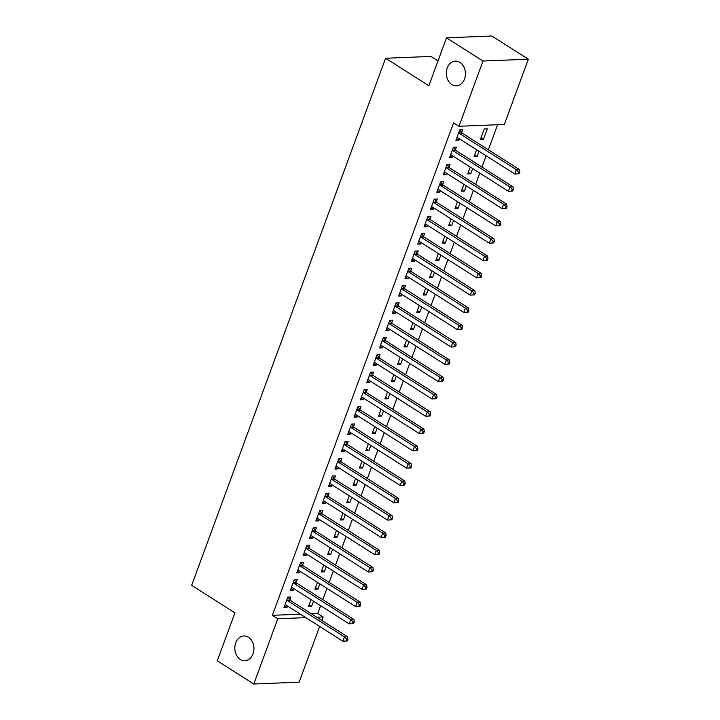 <?xml version="1.0" encoding="UTF-8"?>
<svg xmlns="http://www.w3.org/2000/svg" width="720" height="720" viewBox="0 0 720 720"><rect width="100%" height="100%" fill="white"/><g stroke="black" fill="none" stroke-linecap="round" stroke-linejoin="round"><path stroke-width="1.08" d="M248.454 637.263A12.366 9.558 87.7 0 1 253.764 650.979A12.366 9.558 87.7 0 1 244.881 660.699A12.366 9.558 87.7 0 1 240.309 659.412A12.366 9.558 87.7 0 1 234.999 645.705A12.366 9.558 87.7 0 1 243.882 635.985A12.366 9.558 87.7 0 1 248.454 637.263M459.963 62.406A12.366 9.558 87.7 0 1 465.273 76.122A12.366 9.558 87.7 0 1 456.39 85.842A12.366 9.558 87.7 0 1 451.818 84.564A12.366 9.558 87.7 0 1 446.508 70.848A12.366 9.558 87.7 0 1 455.391 61.128A12.366 9.558 87.7 0 1 459.963 62.406M311.337 613.755L317.736 613.494L320.598 605.709M322.812 599.697L326.97 588.402M329.175 582.399L333.333 571.095M335.547 565.092L339.705 553.788M341.91 547.785L346.068 536.49M348.282 530.478L352.44 519.183M354.645 513.18L358.803 501.876M361.017 495.873L365.166 484.578M367.38 478.566L371.538 467.271M373.743 461.268L377.901 449.964M380.115 443.961L384.273 432.657M386.478 426.654L390.636 415.359M392.85 409.347L397.008 398.052M399.213 392.049L403.371 380.745M405.585 374.742L409.734 363.447M411.948 357.435L416.106 346.14M418.311 340.137L422.469 328.833M424.683 322.83L428.841 311.526M431.046 305.523L435.204 294.228M437.418 288.216L441.576 276.921M443.781 270.918L447.939 259.614M450.144 253.611L454.302 242.307M456.516 236.304L460.674 225.009M462.879 218.997L467.037 207.702M469.251 201.699L473.409 190.395M475.614 184.392L479.772 173.097M481.986 167.085L486.144 155.79M488.349 149.787L497.574 124.722M317.736 613.494L323.145 616.932L321.849 620.442M319.644 626.445L299.142 682.173L253.782 684L277.785 618.759L305.784 617.634M437.994 60.912L430.947 56.421L385.587 58.248L191.655 585.342L234.918 612.855L217.278 660.789L253.782 684M385.587 58.248L428.85 85.761L446.49 37.827L491.841 36L528.345 59.211L504.342 124.452L458.991 126.279L482.994 61.038L528.345 59.211M319.878 583.893L317.952 589.113L314.892 589.23L317.43 582.336M296.226 582.516L297.252 579.717L294.192 579.834L290.367 590.22L293.436 590.094L293.931 588.744M332.604 549.279L330.687 554.499L327.618 554.625L330.156 547.722M308.961 547.902L309.987 545.103L306.927 545.229L303.102 555.615L306.171 555.489L306.666 554.139M345.339 514.674L343.422 519.894L340.353 520.011L342.891 513.117M321.696 513.297L322.722 510.498L319.662 510.615L315.837 521.001L318.906 520.875L319.401 519.525M358.074 480.06L356.157 485.28L353.088 485.406L355.626 478.503M334.422 478.692L335.457 475.884L332.388 476.01L328.572 486.396L331.641 486.27L332.136 484.92M370.809 445.455L368.892 450.675L365.823 450.801L368.361 443.898M347.157 444.078L348.192 441.279L345.123 441.405L341.307 451.782L344.367 451.656L344.871 450.315M383.544 410.841L381.618 416.061L378.558 416.187L381.096 409.293M359.892 409.473L360.927 406.665L357.858 406.791L354.042 417.177L357.102 417.051L357.597 415.701M396.279 376.236L394.353 381.456L391.293 381.582L393.831 374.679M372.627 374.859L373.662 372.06L370.593 372.186L366.777 382.563L369.837 382.446L370.332 381.096M409.005 341.622L407.088 346.842L404.028 346.968L406.566 340.074M385.362 340.254L386.388 337.455L383.328 337.572L379.503 347.958L382.572 347.832L383.067 346.482M421.74 307.017L419.823 312.237L416.754 312.363L419.292 305.46M398.097 305.64L399.123 302.841L396.063 302.967L392.238 313.344L395.307 313.227L395.802 311.877M434.475 272.412L432.558 277.632L429.489 277.749L432.027 270.855M410.832 271.035L411.858 268.236L408.798 268.353L404.973 278.739L408.042 278.613L408.537 277.263M447.21 237.798L445.293 243.018L442.224 243.144L444.762 236.241M423.558 236.421L424.593 233.622L421.524 233.748L417.708 244.134L420.768 244.008L421.272 242.658M459.945 203.193L458.019 208.413L454.959 208.53L457.497 201.636M436.293 201.816L437.328 199.017L434.259 199.134L430.443 209.52L433.503 209.394L433.998 208.044M472.68 168.579L470.754 173.799L467.694 173.925L470.232 167.022M449.028 167.211L450.063 164.403L446.994 164.529L443.178 174.915L446.238 174.789L446.733 173.439M487.314 128.808L484.245 128.934L480.429 139.311L483.489 139.194L487.314 128.808M461.763 132.597L462.789 129.798L459.729 129.924L455.913 140.301L458.973 140.175L459.468 138.834M458.991 126.279L453.582 122.841L272.376 615.321L300.375 614.196M455.4 149.904L456.426 147.105L453.366 147.222L449.541 157.608L452.61 157.482L453.105 156.132M479.043 151.281L477.126 156.492L474.057 156.618L476.595 149.724M442.665 184.509L443.691 181.71L440.631 181.836L436.806 192.213L439.875 192.096L440.37 190.746M466.308 185.886L464.391 191.106L461.322 191.232L463.86 184.329M429.93 219.123L430.956 216.315L427.896 216.441L424.071 226.827L427.14 226.701L427.635 225.351M453.573 220.491L451.656 225.711L448.596 225.837L451.134 218.943M417.195 253.728L418.23 250.929L415.161 251.055L411.345 261.432L414.405 261.315L414.9 259.965M440.847 255.105L438.921 260.325L435.861 260.451L438.399 253.548M404.46 288.342L405.495 285.534L402.426 285.66L398.61 296.046L401.67 295.92L402.165 294.57M428.112 289.71L426.186 294.93L423.126 295.056L425.664 288.153M391.725 322.947L392.76 320.148L389.691 320.274L385.875 330.651L388.935 330.525L389.439 329.184M415.377 324.324L413.451 329.544L410.391 329.661L412.929 322.767M378.99 357.552L380.025 354.753L376.956 354.879L373.14 365.265L376.209 365.139L376.704 363.789M402.642 358.929L400.725 364.149L397.656 364.275L400.194 357.372M366.264 392.166L367.29 389.367L364.23 389.484L360.405 399.87L363.474 399.744L363.969 398.394M389.907 393.543L387.99 398.763L384.921 398.88L387.459 391.986M353.529 426.771L354.555 423.972L351.495 424.098L347.67 434.475L350.739 434.358L351.234 433.008M377.172 428.148L375.255 433.368L372.186 433.494L374.724 426.591M340.794 461.385L341.82 458.586L338.76 458.703L334.935 469.089L338.004 468.963L338.499 467.613M364.437 462.762L362.52 467.982L359.46 468.099L361.998 461.205M328.059 495.99L329.094 493.191L326.025 493.317L322.209 503.694L325.269 503.577L325.764 502.227M351.711 497.367L349.785 502.587L346.725 502.713L349.263 495.81M315.324 530.604L316.359 527.796L313.29 527.922L309.474 538.308L312.534 538.182L313.029 536.832M338.976 531.972L337.05 537.192L333.99 537.318L336.528 530.424M302.589 565.209L303.624 562.41L300.555 562.536L296.739 572.913L299.799 572.796L300.303 571.446M326.241 566.586L324.324 571.806L321.255 571.932L323.793 565.029M289.863 599.823L290.889 597.015L287.829 597.141L284.004 607.527L287.073 607.401L287.568 606.051M313.506 601.191L311.589 606.411L308.52 606.537L311.058 599.634M316.737 617.193L323.145 616.932M446.49 37.827L482.994 61.038M272.376 615.321L277.785 618.759M456.525 138.627L458.973 140.175M481.041 137.637L483.489 139.194M450.162 155.925L452.61 157.482M474.678 154.944L477.126 156.492M443.79 173.232L446.238 174.789M468.306 172.242L470.754 173.799M437.427 190.539L439.875 192.096M461.943 189.549L464.391 191.106M431.055 207.837L433.503 209.394M455.58 206.856L458.019 208.413M424.692 225.144L427.14 226.701M449.208 224.163L451.656 225.711M418.329 242.451L420.768 244.008M442.845 241.461L445.293 243.018M411.957 259.758L414.405 261.315M436.473 258.768L438.921 260.325M405.594 277.056L408.042 278.613M430.11 276.075L432.558 277.632M399.222 294.363L401.67 295.92M423.738 293.373L426.186 294.93M392.859 311.67L395.307 313.227M417.375 310.68L419.823 312.237M386.496 328.977L388.935 330.525M411.012 327.987L413.451 329.544M380.124 346.275L382.572 347.832M404.64 345.294L407.088 346.842M373.761 363.582L376.209 365.139M398.277 362.592L400.725 364.149M367.389 380.889L369.837 382.446M391.905 379.899L394.353 381.456M361.026 398.187L363.474 399.744M385.542 397.206L387.99 398.763M354.654 415.494L357.102 417.051M379.17 414.504L381.618 416.061M348.291 432.801L350.739 434.358M372.807 431.811L375.255 433.368M341.928 450.108L344.367 451.656M366.444 449.118L368.892 450.675M335.556 467.406L338.004 468.963M360.072 466.425L362.52 467.982M329.193 484.713L331.641 486.27M353.709 483.723L356.157 485.28M322.821 502.02L325.269 503.577M347.337 501.03L349.785 502.587M316.458 519.327L318.906 520.875M340.974 518.337L343.422 519.894M310.086 536.625L312.534 538.182M334.611 535.644L337.05 537.192M303.723 553.932L306.171 555.489M328.239 552.942L330.687 554.499M297.36 571.239L299.799 572.796M321.876 570.249L324.324 571.806M290.988 588.537L293.436 590.094M315.504 587.556L317.952 589.113M284.625 605.844L287.073 607.401M309.141 604.854L311.589 606.411M519.156 173.736L519.795 171.999L518.571 172.053L517.932 173.781L519.156 173.736L514.782 173.997L457.722 137.718A1.935 1.494 -92.3 0 0 457.173 137.529L456.939 137.502M517.932 173.781L514.782 173.997L516.375 169.677L519.435 169.551L462.384 133.272A1.935 1.494 -92.3 0 1 461.925 132.822L459.873 129.915M458.694 132.723L458.856 132.948A1.935 1.494 -92.3 0 0 459.315 133.398L516.375 169.677L518.571 172.053M519.795 171.999L519.435 169.551M512.793 191.034L513.432 189.306L512.208 189.36L511.569 191.088L512.793 191.034L508.41 191.304L451.359 155.025A1.935 1.494 -92.3 0 0 450.81 154.827L450.576 154.809M511.569 191.088L508.41 191.304L510.003 186.975L513.072 186.858L456.012 150.579A1.935 1.494 -92.3 0 1 455.553 150.129L453.51 147.222M452.331 150.021L452.493 150.255A1.935 1.494 -92.3 0 0 452.952 150.696L510.003 186.975L512.208 189.36M513.432 189.306L513.072 186.858M506.43 208.341L507.06 206.613L505.836 206.658L505.197 208.395L506.43 208.341L502.047 208.611L444.996 172.332A1.935 1.494 -92.3 0 0 444.438 172.134L444.204 172.107M505.197 208.395L502.047 208.611L503.64 204.282L506.7 204.156L449.649 167.877A1.935 1.494 -92.3 0 1 449.19 167.436L447.138 164.52M445.968 167.328L446.121 167.562A1.935 1.494 -92.3 0 0 446.58 168.003L503.64 204.282L505.836 206.658M507.06 206.613L506.7 204.156M500.058 225.648L500.697 223.92L499.473 223.965L498.834 225.693L500.058 225.648L495.675 225.909L438.624 189.639A1.935 1.494 -92.3 0 0 438.075 189.441L437.841 189.414M498.834 225.693L495.675 225.909L497.268 221.589L500.337 221.463L443.286 185.184A1.935 1.494 -92.3 0 1 442.827 184.743L440.775 181.827M439.596 184.635L439.758 184.86A1.935 1.494 -92.3 0 0 440.217 185.31L497.268 221.589L499.473 223.965M500.697 223.92L500.337 221.463M493.695 242.955L494.325 241.218L493.101 241.272L492.471 243L493.695 242.955L489.312 243.216L432.261 206.937A1.935 1.494 -92.3 0 0 431.712 206.748L431.469 206.721M492.471 243L489.312 243.216L490.905 238.887L493.965 238.77L436.914 202.491A1.935 1.494 -92.3 0 1 436.455 202.041L434.403 199.134M433.233 201.942L433.395 202.167A1.935 1.494 -92.3 0 0 433.854 202.617L490.905 238.887L493.101 241.272M494.325 241.218L493.965 238.77M487.323 260.253L487.962 258.525L486.738 258.57L486.099 260.307L487.323 260.253L482.949 260.523L425.889 224.244A1.935 1.494 -92.3 0 0 425.34 224.046L425.106 224.028M486.099 260.307L482.949 260.523L484.533 256.194L487.602 256.068L430.551 219.798A1.935 1.494 -92.3 0 1 430.092 219.348L428.04 216.441M426.861 219.24L427.023 219.474A1.935 1.494 -92.3 0 0 427.482 219.915L484.533 256.194L486.738 258.57M487.962 258.525L487.602 256.068M480.96 277.56L481.599 275.832L480.366 275.877L479.736 277.605L480.96 277.56L476.577 277.83L419.526 241.551A1.935 1.494 -92.3 0 0 418.977 241.353L418.734 241.326M479.736 277.605L476.577 277.83L478.17 273.501L481.239 273.375L424.179 237.096A1.935 1.494 -92.3 0 1 423.72 236.655L421.668 233.739M420.498 236.547L420.66 236.772A1.935 1.494 -92.3 0 0 421.119 237.222L478.17 273.501L480.366 275.877M481.599 275.832L481.239 273.375M474.588 294.867L475.227 293.13L474.003 293.184L473.364 294.912L474.588 294.867L470.214 295.128L413.154 258.849A1.935 1.494 -92.3 0 0 412.605 258.66L412.371 258.633M473.364 294.912L470.214 295.128L471.807 290.808L474.867 290.682L417.816 254.403A1.935 1.494 -92.3 0 1 417.357 253.953L415.305 251.046M414.135 253.854L414.288 254.079A1.935 1.494 -92.3 0 0 414.747 254.529L471.807 290.808L474.003 293.184M475.227 293.13L474.867 290.682M468.225 312.165L468.864 310.437L467.64 310.491L467.001 312.219L468.225 312.165L463.842 312.435L406.791 276.156A1.935 1.494 -92.3 0 0 406.242 275.958L406.008 275.94M467.001 312.219L463.842 312.435L465.435 308.106L468.504 307.989L411.444 271.71A1.935 1.494 -92.3 0 1 410.985 271.26L408.942 268.353M407.763 271.161L407.925 271.386A1.935 1.494 -92.3 0 0 408.384 271.827L465.435 308.106L467.64 310.491M468.864 310.437L468.504 307.989M461.862 329.472L462.492 327.744L461.268 327.789L460.629 329.526L461.862 329.472L457.479 329.742L400.428 293.463A1.935 1.494 -92.3 0 0 399.87 293.265L399.636 293.238M460.629 329.526L457.479 329.742L459.072 325.413L462.132 325.287L405.081 289.008A1.935 1.494 -92.3 0 1 404.622 288.567L402.57 285.651M401.4 288.459L401.562 288.693A1.935 1.494 -92.3 0 0 402.012 289.134L459.072 325.413L461.268 327.789M462.492 327.744L462.132 325.287M455.49 346.779L456.129 345.051L454.905 345.096L454.266 346.824L455.49 346.779L451.116 347.049L394.056 310.77A1.935 1.494 -92.3 0 0 393.507 310.572L393.273 310.545M454.266 346.824L451.116 347.049L452.7 342.72L455.769 342.594L398.718 306.315A1.935 1.494 -92.3 0 1 398.259 305.874L396.207 302.958M395.028 305.766L395.19 305.991A1.935 1.494 -92.3 0 0 395.649 306.441L452.7 342.72L454.905 345.096M456.129 345.051L455.769 342.594M449.127 364.086L449.766 362.349L448.533 362.403L447.903 364.131L449.127 364.086L444.744 364.347L387.693 328.068A1.935 1.494 -92.3 0 0 387.144 327.879L386.901 327.852M447.903 364.131L444.744 364.347L446.337 360.027L449.397 359.901L392.346 323.622A1.935 1.494 -92.3 0 1 391.887 323.172L389.835 320.265M388.665 323.073L388.827 323.298A1.935 1.494 -92.3 0 0 389.286 323.748L446.337 360.027L448.533 362.403M449.766 362.349L449.397 359.901M442.755 381.384L443.394 379.656L442.17 379.71L441.531 381.438L442.755 381.384L438.381 381.654L381.321 345.375A1.935 1.494 -92.3 0 0 380.772 345.177L380.538 345.159M441.531 381.438L438.381 381.654L439.974 377.325L443.034 377.208L385.983 340.929A1.935 1.494 -92.3 0 1 385.524 340.479L383.472 337.572M382.293 340.371L382.455 340.605A1.935 1.494 -92.3 0 0 382.914 341.046L439.974 377.325L442.17 379.71M443.394 379.656L443.034 377.208M436.392 398.691L437.031 396.963L435.798 397.008L435.168 398.745L436.392 398.691L432.009 398.961L374.958 362.682A1.935 1.494 -92.3 0 0 374.409 362.484L374.175 362.457M435.168 398.745L432.009 398.961L433.602 394.632L436.671 394.506L379.611 358.227A1.935 1.494 -92.3 0 1 379.152 357.786L377.1 354.87M375.93 357.678L376.092 357.912A1.935 1.494 -92.3 0 0 376.551 358.353L433.602 394.632L435.798 397.008M437.031 396.963L436.671 394.506M430.029 415.998L430.659 414.27L429.435 414.315L428.796 416.043L430.029 415.998L425.646 416.259L368.595 379.989A1.935 1.494 -92.3 0 0 368.037 379.791L367.803 379.764M428.796 416.043L425.646 416.259L427.239 411.939L430.299 411.813L373.248 375.534A1.935 1.494 -92.3 0 1 372.789 375.093L370.737 372.177M369.567 374.985L369.72 375.21A1.935 1.494 -92.3 0 0 370.179 375.66L427.239 411.939L429.435 414.315M430.659 414.27L430.299 411.813M423.657 433.296L424.296 431.568L423.072 431.622L422.433 433.35L423.657 433.296L419.274 433.566L362.223 397.287A1.935 1.494 -92.3 0 0 361.674 397.089L361.44 397.071M422.433 433.35L419.274 433.566L420.867 429.237L423.936 429.12L366.876 392.841A1.935 1.494 -92.3 0 1 366.417 392.391L364.374 389.484M363.195 392.292L363.357 392.517A1.935 1.494 -92.3 0 0 363.816 392.967L420.867 429.237L423.072 431.622M424.296 431.568L423.936 429.12M417.294 450.603L417.924 448.875L416.7 448.92L416.061 450.657L417.294 450.603L412.911 450.873L355.86 414.594A1.935 1.494 -92.3 0 0 355.302 414.396L355.068 414.378M416.061 450.657L412.911 450.873L414.504 446.544L417.564 446.418L360.513 410.148A1.935 1.494 -92.3 0 1 360.054 409.698L358.002 406.782M356.832 409.59L356.994 409.824A1.935 1.494 -92.3 0 0 357.453 410.265L414.504 446.544L416.7 448.92M417.924 448.875L417.564 446.418M410.922 467.91L411.561 466.182L410.337 466.227L409.698 467.955L410.922 467.91L406.548 468.18L349.488 431.901A1.935 1.494 -92.3 0 0 348.939 431.703L348.705 431.676M409.698 467.955L406.548 468.18L408.132 463.851L411.201 463.725L354.15 427.446A1.935 1.494 -92.3 0 1 353.691 427.005L351.639 424.089M350.46 426.897L350.622 427.122A1.935 1.494 -92.3 0 0 351.081 427.572L408.132 463.851L410.337 466.227M411.561 466.182L411.201 463.725M404.559 485.217L405.198 483.48L403.965 483.534L403.335 485.262L404.559 485.217L400.176 485.478L343.125 449.199A1.935 1.494 -92.3 0 0 342.576 449.01L342.333 448.983M403.335 485.262L400.176 485.478L401.769 481.158L404.829 481.032L347.778 444.753A1.935 1.494 -92.3 0 1 347.319 444.303L345.267 441.396M344.097 444.204L344.259 444.429A1.935 1.494 -92.3 0 0 344.718 444.879L401.769 481.158L403.965 483.534M405.198 483.48L404.829 481.032M398.187 502.515L398.826 500.787L397.602 500.841L396.963 502.569L398.187 502.515L393.813 502.785L336.753 466.506A1.935 1.494 -92.3 0 0 336.204 466.308L335.97 466.29M396.963 502.569L393.813 502.785L395.406 498.456L398.466 498.339L341.415 462.06A1.935 1.494 -92.3 0 1 340.956 461.61L338.904 458.703M337.725 461.511L337.887 461.736A1.935 1.494 -92.3 0 0 338.346 462.177L395.406 498.456L397.602 500.841M398.826 500.787L398.466 498.339M391.824 519.822L392.463 518.094L391.23 518.139L390.6 519.876L391.824 519.822L387.441 520.092L330.39 483.813A1.935 1.494 -92.3 0 0 329.841 483.615L329.607 483.588M390.6 519.876L387.441 520.092L389.034 515.763L392.103 515.637L335.043 479.358A1.935 1.494 -92.3 0 1 334.584 478.917L332.541 476.001M331.362 478.809L331.524 479.043A1.935 1.494 -92.3 0 0 331.983 479.484L389.034 515.763L391.23 518.139M392.463 518.094L392.103 515.637M385.461 537.129L386.091 535.401L384.867 535.446L384.228 537.174L385.461 537.129L381.078 537.39L324.027 501.12A1.935 1.494 -92.3 0 0 323.469 500.922L323.235 500.895M384.228 537.174L381.078 537.39L382.671 533.07L385.731 532.944L328.68 496.665A1.935 1.494 -92.3 0 1 328.221 496.224L326.169 493.308M324.999 496.116L325.152 496.341A1.935 1.494 -92.3 0 0 325.611 496.791L382.671 533.07L384.867 535.446M386.091 535.401L385.731 532.944M379.089 554.436L379.728 552.699L378.504 552.753L377.865 554.481L379.089 554.436L374.706 554.697L317.655 518.418A1.935 1.494 -92.3 0 0 317.106 518.229L316.872 518.202M377.865 554.481L374.706 554.697L376.299 550.377L379.368 550.251L322.308 513.972A1.935 1.494 -92.3 0 1 321.858 513.522L319.806 510.615M318.627 513.423L318.789 513.648A1.935 1.494 -92.3 0 0 319.248 514.098L376.299 550.377L378.504 552.753M379.728 552.699L379.368 550.251M372.726 571.734L373.356 570.006L372.132 570.051L371.493 571.788L372.726 571.734L368.343 572.004L311.292 535.725A1.935 1.494 -92.3 0 0 310.734 535.527L310.5 535.509M371.493 571.788L368.343 572.004L369.936 567.675L372.996 567.558L315.945 531.279A1.935 1.494 -92.3 0 1 315.486 530.829L313.434 527.922M312.264 530.721L312.426 530.955A1.935 1.494 -92.3 0 0 312.885 531.396L369.936 567.675L372.132 570.051M373.356 570.006L372.996 567.558M366.354 589.041L366.993 587.313L365.769 587.358L365.13 589.086L366.354 589.041L361.98 589.311L304.92 553.032A1.935 1.494 -92.3 0 0 304.371 552.834L304.137 552.807M365.13 589.086L361.98 589.311L363.564 584.982L366.633 584.856L309.582 548.577A1.935 1.494 -92.3 0 1 309.123 548.136L307.071 545.22M305.892 548.028L306.054 548.262A1.935 1.494 -92.3 0 0 306.513 548.703L363.564 584.982L365.769 587.358M366.993 587.313L366.633 584.856M359.991 606.348L360.63 604.611L359.397 604.665L358.767 606.393L359.991 606.348L355.608 606.609L298.557 570.33A1.935 1.494 -92.3 0 0 298.008 570.141L297.765 570.114M358.767 606.393L355.608 606.609L357.201 602.289L360.27 602.163L303.21 565.884A1.935 1.494 -92.3 0 1 302.751 565.443L300.699 562.527M299.529 565.335L299.691 565.56A1.935 1.494 -92.3 0 0 300.15 566.01L357.201 602.289L359.397 604.665M360.63 604.611L360.27 602.163M353.619 623.646L354.258 621.918L353.034 621.972L352.395 623.7L353.619 623.646L349.245 623.916L292.185 587.637A1.935 1.494 -92.3 0 0 291.636 587.439L291.402 587.421M352.395 623.7L349.245 623.916L350.838 619.587L353.898 619.47L296.847 583.191A1.935 1.494 -92.3 0 1 296.388 582.741L294.336 579.834M293.157 582.642L293.319 582.867A1.935 1.494 -92.3 0 0 293.778 583.317L350.838 619.587L353.034 621.972M354.258 621.918L353.898 619.47M347.256 640.953L347.895 639.225L346.671 639.27L346.032 641.007L347.256 640.953L342.873 641.223L285.822 604.944A1.935 1.494 -92.3 0 0 285.273 604.746L285.039 604.719M346.032 641.007L342.873 641.223L344.466 636.894L347.535 636.768L290.475 600.498A1.935 1.494 -92.3 0 1 290.016 600.048L287.973 597.132M286.794 599.94L286.956 600.174A1.935 1.494 -92.3 0 0 287.415 600.615L344.466 636.894L346.671 639.27M347.895 639.225L347.535 636.768M458.856 132.948L461.925 132.822M459.315 133.398L462.384 133.272M452.493 150.255L455.553 150.129M452.952 150.696L456.012 150.579M446.121 167.562L449.19 167.436M446.58 168.003L449.649 167.877M439.758 184.86L442.827 184.743M440.217 185.31L443.286 185.184M433.395 202.167L436.455 202.041M433.854 202.617L436.914 202.491M427.023 219.474L430.092 219.348M427.482 219.915L430.551 219.798M420.66 236.772L423.72 236.655M421.119 237.222L424.179 237.096M414.288 254.079L417.357 253.953M414.747 254.529L417.816 254.403M407.925 271.386L410.985 271.26M408.384 271.827L411.444 271.71M401.562 288.693L404.622 288.567M402.012 289.134L405.081 289.008M395.19 305.991L398.259 305.874M395.649 306.441L398.718 306.315M388.827 323.298L391.887 323.172M389.286 323.748L392.346 323.622M382.455 340.605L385.524 340.479M382.914 341.046L385.983 340.929M376.092 357.912L379.152 357.786M376.551 358.353L379.611 358.227M369.72 375.21L372.789 375.093M370.179 375.66L373.248 375.534M363.357 392.517L366.417 392.391M363.816 392.967L366.876 392.841M356.994 409.824L360.054 409.698M357.453 410.265L360.513 410.148M350.622 427.122L353.691 427.005M351.081 427.572L354.15 427.446M344.259 444.429L347.319 444.303M344.718 444.879L347.778 444.753M337.887 461.736L340.956 461.61M338.346 462.177L341.415 462.06M331.524 479.043L334.584 478.917M331.983 479.484L335.043 479.358M325.152 496.341L328.221 496.224M325.611 496.791L328.68 496.665M318.789 513.648L321.858 513.522M319.248 514.098L322.308 513.972M312.426 530.955L315.486 530.829M312.885 531.396L315.945 531.279M306.054 548.262L309.123 548.136M306.513 548.703L309.582 548.577M299.691 565.56L302.751 565.443M300.15 566.01L303.21 565.884M293.319 582.867L296.388 582.741M293.778 583.317L296.847 583.191M286.956 600.174L290.016 600.048M287.415 600.615L290.475 600.498"/></g></svg>
